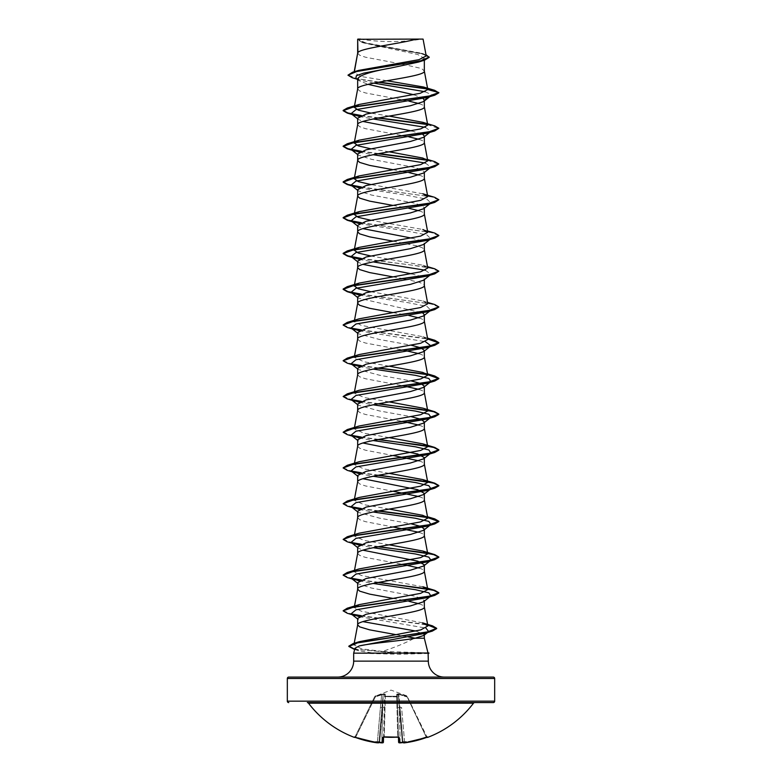<?xml version="1.0" encoding="UTF-8"?>
<svg xmlns="http://www.w3.org/2000/svg" width="782" height="782" viewBox="0 0 782 782"><rect width="100%" height="100%" fill="white"/><g stroke="black" fill="none" stroke-linecap="round" stroke-linejoin="round"><path stroke-width="0.59" stroke-dasharray="3.91 2.93" d="M406.679 695.804L391 690.095L375.125 696.244L383.688 693.859L385.243 694.152L385.223 696.244L396.777 696.244L396.757 694.152L398.312 693.859L406.875 696.244L426.131 736.859A102.804 102.765 180 0 1 404.617 742.138L401.577 707.417L399.993 707.514L398.8 694.455L399.993 707.514L401.577 707.417L404.617 742.138L403.023 742.226L399.993 707.514L403.023 742.226L399.993 707.514L403.023 742.226L404.617 742.138A102.804 102.765 180 0 0 426.131 736.859L426.385 737.514L427.549 737.143L426.131 736.859L426.874 736.752L407.295 696.606L426.874 736.752A0.714 0.714 154 0 0 427.774 737.103L426.376 737.514A103.517 103.478 0 0 1 404.714 742.832L403.815 742.656A75.649 35.816 36.7 0 0 406.141 741.844A75.649 39.784 -33.8 0 1 402.339 742.656L402.3 742.098L402.339 742.656A103.595 103.204 0 0 1 402.114 742.685A103.595 103.204 0 0 1 400.247 742.871L399.367 742.832A0.714 0.714 -1.5 0 1 398.595 742.138L400.188 742.226L398.595 742.138L400.247 742.871L400.188 742.226L400.247 742.871M399.367 742.832L399.231 737.514L397.784 737.103A103.253 92.804 0 0 1 391 737.309A103.253 92.804 0 0 1 384.216 737.103L383.542 737.191L384.646 694.817L383.542 737.191M426.454 737.485L406.875 696.244L398.312 693.859L396.757 694.152L396.777 696.244L385.223 696.244L385.243 694.152L383.688 693.859L375.125 696.244L375.35 696.899L374.715 696.606L375.35 696.899L375.321 695.804M398.458 737.191L397.354 694.817L398.458 737.191L397.354 694.817L397.403 696.899L385.311 696.606L397.403 696.899A0.714 0.674 -1.5 0 0 396.777 696.244A0.714 0.674 -1.5 0 1 397.403 696.899L398.595 742.138M473.521 703.165L308.479 703.165M474.664 702.598L307.336 702.598M360.17 39.1A191.395 191.395 0 0 0 421.83 39.1L360.17 39.1L421.83 39.1M428.262 652.872L382.476 651.416C395.272 647.222 405.907 642.833 414.392 638.229M428.937 653.009L400.286 653.009L399.416 651.983M424.333 638.229L415.242 638.229M357.667 53.156L359.671 55.229L365.468 57.213L398.38 63.44M357.931 52.531L357.667 53.244M425.975 54.681L365.214 43.069L357.657 39.305L363.474 42.902L417.813 54.535L424.333 58.406L424.333 60.224M424.333 58.406L418.526 62.061M424.333 100.35L424.333 100.976M424.333 136.703L424.333 136.078L423.531 137.319M357.667 153.946L358.459 155.188L371.606 159.342L415.819 167.651L424.333 171.805L423.521 173.047M424.333 171.805L424.333 172.421M357.667 189.674L358.459 190.916L371.597 195.07L415.819 203.379L424.333 207.533L423.531 208.774M424.333 207.533L424.333 208.149M411.4 238.07L420.931 240.67L424.333 243.261L423.541 244.502M424.333 243.261L424.333 243.876M411.4 273.798L420.921 276.388L424.333 278.988L423.541 280.23M424.333 278.988L424.333 279.604M357.667 410.423L359.671 412.495L365.468 414.48L403.121 421.557M357.667 481.878L359.671 483.95L365.468 485.935L392.867 491.213M357.687 517.508L359.671 519.678L365.468 521.662L392.867 526.941M402.251 64.134L419.866 68.132L422.329 69.119L424.333 71.103M357.667 78.777L358.801 80.575L368.058 84.348M413.737 94.72L423.15 98.522M357.667 88.972L359.671 90.956L365.468 92.941L403.121 100.018M404.089 100.194L408.888 101.122M419.064 103.595L422.329 104.847L424.333 106.831M357.667 118.219L358.469 119.46L362.936 121.454M411.4 130.887L422.769 134.328M357.667 124.7L359.671 126.684L365.468 128.668L403.121 135.745M404.089 135.921L408.888 136.85M419.064 139.323L422.329 140.574L424.333 142.559M392.867 169.674L403.121 171.473M404.089 171.649L408.888 172.578M419.054 175.041L422.329 176.302L424.333 178.286M392.867 205.402L408.888 208.305M419.064 210.769L422.329 212.03L424.333 214.014M357.667 225.392L358.459 226.633L362.936 228.637M392.867 241.13L416.532 245.773L422.329 247.757L424.333 249.741M357.667 261.12L358.459 262.371L362.936 264.365M392.867 276.857L403.121 278.656M404.089 278.832L419.866 282.488L423.824 284.472L424.333 285.469M357.667 296.847L358.459 298.098L422.769 312.966M392.867 312.585L408.888 315.478M419.064 317.951L422.329 319.212L424.333 321.197M357.667 332.575L358.459 333.816L379.661 339.535L411.4 345.253M357.667 339.056L359.671 341.04L365.468 343.024L403.121 350.101M419.064 353.679L422.329 354.94L424.333 356.924M357.667 368.302L358.479 369.554L379.69 375.272L411.4 380.981M357.667 374.783L359.671 376.768L365.468 378.752L403.121 385.829M419.064 389.407L422.329 390.668L424.333 392.652M357.667 404.03L358.459 405.272L379.651 410.99L411.4 416.708M419.064 425.134L422.329 426.385L424.333 428.37M357.667 439.758L358.469 440.999L357.667 440.374M357.667 446.239L359.671 448.223L365.468 450.207L392.867 455.486M419.064 460.862L422.329 462.113L424.333 464.097M357.667 475.485L358.479 476.727M419.064 496.59L422.329 497.841L424.333 499.825M357.667 511.213L358.459 512.454L379.651 518.173L411.4 523.891M419.064 532.317L422.329 533.568L424.333 535.553M357.667 546.941L358.469 548.182L362.936 550.176M357.667 553.421L359.671 555.406L365.468 557.39L403.121 564.467M419.054 568.035L422.329 569.296L424.333 571.28M357.667 582.668L358.459 583.91L371.587 588.064L415.809 596.373L424.333 600.527M392.867 598.396L403.121 600.195M404.089 600.371L408.888 601.299M419.064 603.772L422.329 605.024L424.333 607.008M357.667 618.396L358.469 619.637L357.667 619.012M415.956 631.074L424.333 634.573M396.142 634.681L402.73 635.854M403.678 636.02L408.194 636.89M384.216 737.103L382.769 737.514L382.633 742.832A0.714 0.714 -178.5 0 0 383.405 742.138L381.812 742.226A102.882 102.491 180 0 1 379.71 742.01L379.661 742.656L379.241 741.6L378.977 742.098A0.714 0.714 -175 0 0 378.987 742.01L378.185 742.656L378.977 742.098A0.714 0.714 5 0 0 378.987 742.01L382.007 707.514L378.987 742.01L382.007 707.514L378.987 742.01L379.71 742.01L383.2 694.455L382.007 707.514L383.2 694.455L382.721 707.514L384.314 707.417L382.721 707.514L381.812 742.226L383.405 742.138L383.551 736.859L384.265 736.752L383.551 736.859A0.714 0.674 -178.5 0 1 383.483 737.133M403.013 742.01A0.714 0.714 -5 0 0 403.023 742.098L403.815 742.656L403.023 742.098A0.714 0.714 175 0 1 403.013 742.01L403.013 742.01M402.29 742.01L398.38 694.455L399.279 707.514L397.686 707.417L399.279 707.514L400.188 742.226A102.882 102.491 180 0 0 402.29 742.01A102.882 102.491 180 0 1 400.188 742.226L399.279 707.514L402.29 742.01M386.885 80.742L363.063 76.831L353.982 72.931L358.518 70.439M426.219 55.962L421.42 53.235L365.614 42.863L357.706 39.325L416.229 39.1M354.246 72.413L354.383 71.68M428.702 97.007L431.596 94.788L425.173 91.729M373.747 83.127L359.906 80.087L355.927 78.298M429.836 96.665L431.596 94.788L438.849 92.843L427.578 89.011M378.234 82.276L352.193 77.701M429.201 57.34L421.557 53.655L362.486 42.59L357.667 39.774M434.606 90.301L427.216 88.64M379.172 82.1L356.484 78.493L347.961 74.886M382.476 651.416L361.489 648.835L353.933 644.779M422.534 622.834L361.255 611.192L354.236 607.448L354.49 606.06M422.857 586.774L361.362 575.493L354.236 571.73L359.153 568.915M389.133 544.81L363.972 540.401L354.236 536.002L359.143 533.187M389.133 509.082L363.972 504.673L354.236 500.275L359.143 497.46M389.133 473.354L363.962 468.946L354.236 464.547L359.153 461.732M389.133 437.627L363.982 433.218L354.236 428.819L359.133 426.004M427.764 410.951L422.857 408.145M389.133 401.899L363.982 397.491L354.236 393.092L359.143 390.277M389.133 366.172L363.982 361.773L354.236 357.364L359.163 354.549M427.764 339.505L422.837 336.69L361.362 325.4L354.236 321.637L359.143 318.821M427.764 303.778L422.847 300.962L370.6 291.666M427.764 268.05L422.867 265.235L370.6 255.939M427.51 230.925L422.857 229.507L370.6 220.211M422.857 193.78L370.6 184.484M389.133 151.806L370.6 148.756M389.133 116.088L370.6 113.028M428.331 653.469L399.485 654.241L353.669 653.156M354.979 648.249L358.821 650.771L373.864 653.156M430.931 95.815L426.982 97.525M359.231 116.469L373.112 118.981M425.447 127.339L430.931 131.542L426.962 133.253M359.231 152.197L373.112 154.709M425.447 163.067L430.931 167.26L426.972 168.98M359.231 187.924L407.784 195.461L426.972 199.224L430.931 202.997L426.972 204.708M359.231 223.652L407.774 231.179L426.962 234.952L430.843 238.784M430.09 239.243L426.972 240.436M359.231 259.38L373.112 261.892M425.447 270.249L430.931 274.443M430.09 274.971L426.972 276.154M359.241 295.107L407.793 302.634L426.972 306.407L430.843 310.239M430.09 310.698L426.962 311.891M359.231 330.825L425.447 341.705M359.231 366.553L373.112 369.075M359.241 402.29L373.112 404.802M359.231 438.008L373.112 440.53M359.231 473.736L373.112 476.258M359.231 509.463L373.112 511.985M359.231 545.191L373.112 547.703M359.231 580.918L373.112 583.431M359.231 616.646L425.907 628.083M360.766 115.746L377.911 118.062M427.471 124.563L438.849 128.561M360.766 151.473L377.911 153.79M427.471 160.29L438.849 164.298M360.766 187.201L431.439 196.81L438.849 200.016M360.766 222.929L430.941 232.43L438.829 235.597M360.766 258.656L411.518 265.059L431.439 268.265L438.849 271.471M360.776 294.384L430.941 303.885L438.829 307.052M347.267 327.443L351.91 328.557M360.766 330.102L427.666 338.958M347.257 363.161L351.91 364.285M360.766 365.829L377.911 368.146M347.267 398.898L351.91 400.013M360.776 401.567L377.911 403.874M347.257 434.616L351.91 435.74M360.766 437.285L377.911 439.601M347.267 470.344L351.91 471.468M360.766 473.012L377.911 475.329M347.267 506.071L351.91 507.195M360.766 508.74L377.911 511.057M347.257 541.799L351.91 542.923M360.766 544.467L377.911 546.784M347.267 577.527L351.91 578.651M360.766 580.195L377.911 582.512M347.257 613.254L351.91 614.378M360.766 615.923L427.705 625.004M353.493 649.168L400.286 653.302L354.725 649.216M361.313 115.531L378.879 117.877M427.08 124.191L434.733 125.892M361.313 151.258L378.879 153.604M427.08 159.919L434.743 161.62M361.313 186.986L434.733 197.347M361.313 222.714L434.743 233.075M361.313 258.441L427.607 267.2M361.323 294.169L434.733 304.53M343.171 324.921L351.157 328.108M361.313 329.896L427.607 338.655M343.171 360.639L351.157 363.835M361.313 365.624L378.879 367.97M427.08 374.285L427.607 374.382M343.151 396.22L351.157 399.553M361.323 401.352L378.879 403.698M343.151 431.947L351.157 435.281M361.313 437.07L378.879 439.425M343.171 467.822L351.157 471.008M361.313 472.797L378.879 475.153M343.151 503.403L351.157 506.736M361.313 508.525L378.879 510.881M427.08 517.195L427.607 517.283M343.151 539.13L351.157 542.464M361.313 544.252L378.879 546.598M343.171 575.005L351.157 578.191M361.313 579.98L378.879 582.326M343.171 610.732L351.157 613.919M361.313 615.708L427.646 624.691M288.763 677.085L493.237 677.085M357.853 39.1L362.164 39.1M428.937 653.302L400.286 653.302L399.485 654.241M382.633 742.832L381.753 742.871L382.721 707.514L379.71 742.01A102.882 102.491 180 0 0 381.812 742.226L381.753 742.871A103.595 103.204 -0 0 1 379.661 742.656A75.649 39.784 33.8 0 1 375.859 741.844A75.649 35.816 -36.7 0 0 378.185 742.656L377.286 742.832L377.383 742.138L378.977 742.226L377.383 742.138A102.804 102.765 180 0 1 355.869 736.859L355.028 736.947L374.705 696.606L355.126 736.752L355.869 736.859L375.35 696.899L381.655 694.817L380.423 707.417L381.655 694.817L383.2 694.455L381.655 694.817L381.45 694.152L381.655 694.817L375.35 696.899L355.869 736.859A102.804 102.765 180 0 0 377.383 742.138L380.423 707.417L382.007 707.514L380.423 707.417L377.286 742.832A103.517 103.478 0 0 1 355.624 737.514L354.226 737.103A0.714 0.714 -154 0 0 355.126 736.752L354.451 737.143L355.126 736.752A0.714 0.714 26 0 1 354.49 737.152M378.889 742.509L378.889 742.509A0.714 0.714 5 0 0 378.977 742.226A0.714 0.714 -175 0 1 378.165 742.871L377.989 742.9M385.311 696.606L384.597 696.899L385.311 696.606L384.265 736.752A102.54 92.159 180 0 0 391 736.947A102.54 92.159 180 0 0 397.735 736.752L398.449 736.859L397.735 736.752A102.54 92.159 180 0 1 384.265 736.752L385.223 696.244A0.714 0.674 -178.5 0 0 384.597 696.899A0.714 0.674 -178.5 0 1 385.223 696.244L385.311 696.606M398.8 694.455L400.345 694.817L398.8 694.455A0.714 0.665 64.5 0 0 398.312 693.859A0.714 0.665 64.5 0 1 398.8 694.455M398.38 694.455L397.354 694.817L398.312 693.859L398.38 694.455M384.646 694.817L383.62 694.455L384.646 694.817A0.714 0.684 -178.5 0 1 385.243 694.152A0.714 0.684 -178.5 0 0 384.646 694.817M400.345 694.817L400.55 694.152L400.345 694.817L406.65 696.899L400.345 694.817M397.354 694.817A0.714 0.684 -1.5 0 0 396.757 694.152A0.714 0.684 -1.5 0 1 397.354 694.817M383.62 694.455L383.688 693.859L383.62 694.455M383.2 694.455A0.714 0.665 115.5 0 1 383.688 693.859A0.714 0.665 115.5 0 0 383.2 694.455M399.231 737.514A0.714 0.674 -1.5 0 1 398.449 736.859A0.714 0.674 -1.5 0 0 398.517 737.133M397.784 737.103L398.644 737.24M403.229 742.665L403.023 742.226A0.714 0.714 -5 0 0 403.111 742.509L403.023 742.226A0.714 0.714 175 0 0 403.835 742.871M382.769 737.514A0.714 0.674 -178.5 0 0 383.551 736.859L383.356 737.24M404.617 742.138L404.714 742.832L404.617 742.138M427.549 737.143L426.874 736.752A0.714 0.714 -26 0 0 427.51 737.152M355.624 737.514L355.869 736.859L355.624 737.514L354.451 737.143M406.141 741.844L402.759 741.6L406.141 741.844M375.859 741.844L379.241 741.6L375.859 741.844M353.669 661.132L428.331 661.132M287.326 678.512L494.674 678.512M494.674 701.161L287.326 701.161M354.226 737.103L355.028 736.947M396.689 696.606L397.735 736.752L396.689 696.606M363.474 42.902L362.486 42.59M359.906 80.087L357.061 79.197M424.127 54.066L421.42 53.235M354.236 571.73L354.49 570.332M354.236 536.002L354.49 534.605M354.236 500.275L354.49 498.877M354.236 464.547L354.49 463.149M354.236 428.819L354.49 427.422M354.236 393.092L354.49 391.694M354.236 357.364L354.49 355.966M354.236 321.637L354.334 321.099M353.972 72.931L354.197 71.729M358.821 650.771L354.647 649.51M357.667 118.835L358.469 119.46M430.931 131.542L429.846 132.383M357.667 154.562L358.459 155.188M430.931 167.26L429.836 168.12M357.667 190.29L358.459 190.916M430.931 202.997L429.836 203.838M357.667 226.018L358.459 226.643M430.931 238.715L429.836 239.566M357.667 261.745L358.459 262.371M357.667 297.473L358.459 298.098M430.931 310.171L430.325 310.65M357.667 333.2L358.459 333.816M357.667 368.928L358.479 369.563M357.667 404.646L358.459 405.272M357.667 476.101L358.469 476.737M357.667 511.829L358.459 512.454M357.667 547.556L358.469 548.182M357.667 583.284L358.459 583.91M422.867 515.328L427.51 516.746M422.827 372.408L427.51 373.835M422.837 336.68L427.51 338.107M422.847 300.962L427.51 302.38M422.867 265.235L427.51 266.652M422.857 158.052L427.51 159.469M358.801 80.575L357.667 79.676M403.023 742.226L404.705 742.832M382.457 742.9L381.899 742.88M381.792 742.88L379.788 742.675"/><path stroke-width="1.17" d="M403.023 742.226L404.714 742.832L426.385 737.514L404.714 742.832A103.517 103.478 -0 0 0 426.376 737.514L427.871 737.309A0.714 0.714 0 0 1 427.216 737.231M427.871 737.309A103.674 103.674 0 0 0 473.521 703.165L308.479 703.165A103.674 103.674 0 0 0 354.129 737.309L355.624 737.514A103.517 103.478 -0 0 0 377.286 742.832L354.451 737.143L377.305 742.832M378.889 742.509A0.714 0.714 5 0 1 378.165 742.871L378.185 742.656A75.649 35.816 -36.7 0 1 375.859 741.844A75.649 39.784 33.8 0 0 379.661 742.656L379.7 742.098L379.661 742.656A103.595 103.204 0 0 0 381.753 742.871L382.633 742.832L382.769 737.514L384.216 737.103A103.253 92.804 0 0 0 397.784 737.103L399.231 737.514L399.367 742.832L400.247 742.871L399.367 742.832A0.714 0.714 -1.5 0 1 398.595 742.138L398.458 737.191M398.595 742.138L402.212 742.675L400.247 742.871A103.595 103.204 0 0 0 402.339 742.656L402.3 742.098L402.339 742.656A75.649 39.784 -33.8 0 0 406.141 741.844A75.649 35.816 36.7 0 1 403.815 742.656L403.835 742.871A0.714 0.714 -5 0 1 403.111 742.509M494.674 678.512L287.326 678.512A1.437 1.437 0 0 1 288.763 677.085L493.237 677.085A1.437 1.437 0 0 1 494.674 678.512L494.674 701.161A1.437 1.437 0 0 1 493.237 702.598L307.336 702.598A1.437 1.437 0 0 1 308.479 703.165M493.237 702.598L474.664 702.598A1.437 1.437 0 0 0 473.521 703.165M288.763 702.598A1.437 1.437 0 0 1 287.326 701.161L494.674 701.161M428.243 652.823L428.937 653.009L428.008 653.009L424.333 638.229L415.242 638.229C400.472 640.888 369.153 643.449 359.231 645.952L354.979 648.249L353.669 653.156L428.008 653.009M444.284 677.085A15.953 15.953 0 0 1 428.331 661.132L353.669 661.132A15.953 15.953 0 0 1 337.716 677.085L444.284 677.085L337.716 677.085M424.333 638.229L424.333 634.573L423.746 635.473L415.242 638.229L408.194 636.89M353.669 653.156L353.669 661.132M428.096 653.156L428.331 661.132M357.931 39.286L416.229 39.1C401.391 43.577 360.707 48.054 357.931 52.531L357.667 39.286L357.667 53.156M354.383 71.68L357.667 53.244M357.061 79.197L352.193 77.701L347.961 75.18L356.944 71.416L424.665 60.116L418.526 62.061L391 67.985C370.727 71.592 359.612 75.189 357.667 78.777L357.667 88.972C355.605 83.019 426.395 77.056 424.333 71.103L424.333 60.224M370.6 113.028L358.332 110.154L354.236 107.281L357.667 88.972M423.15 98.522L424.333 100.35L423.541 101.601L410.413 105.746L366.172 114.064L357.667 118.219L357.667 124.7C355.605 118.737 426.395 112.784 424.333 106.831L424.333 100.976M370.6 148.756L358.332 145.882L354.236 143.008L357.667 124.7M429.846 132.383L423.541 137.329L410.403 141.474L366.172 149.792L357.667 153.946L357.667 160.427L359.671 162.412L369.573 165.383L392.867 169.674M424.333 136.703L424.333 142.559C426.395 148.512 355.605 154.465 357.667 160.427L354.236 178.726L359.143 175.921L420.667 164.631L427.764 160.867L422.857 158.052L389.133 151.806M423.521 173.047L410.394 177.211L366.191 185.51L357.667 189.674L357.667 196.145L359.671 198.139L369.573 201.111L392.867 205.402M424.333 172.421L424.333 178.286C426.395 184.239 355.605 190.192 357.667 196.145L354.236 214.454L359.153 211.648L420.667 200.358L427.764 196.595L422.857 193.78L434.733 197.347L438.849 199.723L428.184 203.594L347.267 215.216L343.151 217.582L347.931 220.153L361.313 222.714M429.836 203.838L423.531 208.784L410.413 212.929L366.172 221.238L357.667 225.392L357.667 231.873L359.671 233.857L369.573 236.838L392.867 241.13M424.333 208.149L424.333 214.014C426.395 219.967 355.605 225.92 357.667 231.873L354.236 250.181L359.143 247.376L420.638 236.086L427.764 232.322L422.857 229.507M429.836 239.566L423.541 244.502L410.394 248.656L366.172 256.965L357.667 261.12L357.667 267.6L359.671 269.585L369.573 272.566L392.867 276.857M424.333 243.876L424.333 249.741C426.395 255.694 355.605 261.647 357.667 267.6L354.236 285.909L359.143 283.104L420.638 271.813L427.764 268.05L424.313 249.556M430.931 274.443L423.541 280.23L410.394 284.384L366.181 292.693L357.667 296.847L357.667 303.328L359.671 305.312L369.573 308.294L392.867 312.585M424.333 279.604L424.333 285.469C426.395 291.422 355.605 297.375 357.667 303.328L354.236 321.637M424.333 314.716L423.541 315.957L410.423 320.102L366.172 328.42L357.667 332.575L357.667 339.056C355.605 333.103 426.395 327.15 424.333 321.197L424.333 314.716L422.769 312.966M354.49 355.966L357.667 339.056M424.333 350.444L423.541 351.685L410.384 355.839L366.172 364.148L357.667 368.302L357.667 374.783C355.605 368.83 426.395 362.877 424.333 356.924L424.333 350.444L420.931 347.843L411.4 345.253M354.49 391.694L357.667 374.783M411.4 380.981L420.921 383.571L424.333 386.171L423.541 387.413L410.403 391.567L366.181 399.876L357.667 404.03L357.667 410.423M424.333 386.171L424.333 392.652C426.395 398.605 355.605 404.558 357.667 410.511M424.333 421.899L423.541 423.14L410.423 427.285L366.172 435.603L357.667 439.758L357.667 446.239C355.605 440.286 426.395 434.333 424.333 428.37L424.333 421.899L420.931 419.299L411.4 416.708M354.49 463.149L357.667 446.239M362.936 442.993L417.676 453.971L424.333 457.617L423.531 458.868L410.364 463.022L366.172 471.331L357.667 475.485L357.667 481.878M424.333 457.617L424.333 464.097C426.395 470.06 355.605 476.013 357.667 481.966M424.333 493.344L423.541 494.586L410.423 498.74L366.181 507.059L357.667 511.213L357.667 517.694C355.605 511.741 426.395 505.788 424.333 499.825L424.333 493.344L417.656 489.688L362.946 478.721M424.333 529.072L423.531 530.323L410.413 534.468L366.172 542.786L357.667 546.941L357.667 553.421C355.605 547.468 426.395 541.506 424.333 535.553L424.333 529.072L420.931 526.482L411.4 523.891M354.49 570.332L357.667 553.421M362.936 550.176L417.676 561.144L424.333 564.799L423.521 566.041L410.384 570.205L366.181 578.504L357.667 582.668L357.667 589.149L359.671 591.133L369.573 594.105L392.867 598.396M424.333 564.799L424.333 571.28C426.395 577.233 355.605 583.186 357.667 589.149L354.49 606.06M427.646 624.691L432.544 625.883L422.534 622.834L427.881 625.923L420.853 629.872L359.28 641.69L353.933 644.779L357.667 624.877C355.605 618.914 426.395 612.961 424.333 607.008L424.333 600.527L423.541 601.769L410.413 605.923L366.172 614.241L357.667 618.396L357.667 624.877L359.671 626.861L369.573 629.833L396.142 634.681M398.38 63.44L402.251 64.134M368.058 84.348L413.737 94.72M403.121 100.018L404.089 100.194M408.888 101.122L419.064 103.595M362.936 121.454L411.4 130.887M422.769 134.328L424.333 136.078M403.121 135.745L404.089 135.921M408.888 136.85L419.064 139.323M403.121 171.473L404.089 171.649M408.888 172.578L419.054 175.041M408.888 208.305L419.064 210.769M362.936 228.637L411.4 238.07M362.936 264.365L411.4 273.798M403.121 278.656L404.089 278.832M408.888 315.478L419.064 317.951M403.121 350.101L419.064 353.679M403.121 385.829L419.064 389.407M403.121 421.557L419.064 425.134M392.867 455.486L419.064 460.862M392.867 491.213L419.064 496.59M392.867 526.941L419.064 532.317M403.121 564.467L419.054 568.035M403.121 600.195L404.089 600.371M408.888 601.299L419.064 603.772M362.936 621.631L415.956 631.074M402.73 635.854L403.678 636.02M287.326 678.512L287.326 701.161M347.961 75.18L352.604 72.208L358.518 70.439L419.035 59.637L426.219 55.962L423.072 39.1L416.229 39.1M425.173 91.729L373.747 83.127M357.667 79.676L355.927 78.298L356.357 75.727L363.65 73.146L391 67.985M427.578 89.011L378.234 82.276M424.665 60.116L429.201 57.34L425.975 54.681M357.667 39.774L357.853 39.1L360.6 39.1M359.231 116.469L351.069 113.673L355.966 109.636L426.982 97.525L434.743 95.209L438.849 92.843L434.606 90.301L423.473 86.998L386.885 80.742M427.216 88.64L379.172 82.1M352.604 72.208L420.853 60.84L429.201 57.047M354.236 107.281L359.133 104.465L347.267 108.033L428.174 96.411L438.849 92.54L427.783 89.578L423.473 86.998M354.236 607.448L359.133 604.642L420.638 593.352L427.764 589.589L422.857 586.774L434.743 590.351L438.849 592.717L428.165 596.588L347.267 608.21L343.171 610.732M378.879 546.598L434.733 554.614L438.849 556.989L428.174 560.86L347.257 572.483L359.153 568.915L420.638 557.625L427.764 553.861L422.847 551.046L389.133 544.81M427.607 517.283L434.743 518.886L438.849 521.262L428.184 525.133L347.267 536.755L359.143 533.187L420.648 521.897L427.764 518.134L422.867 515.328L389.133 509.082M378.879 475.153L434.743 483.168L438.849 485.544L428.165 489.415L347.257 501.027L359.143 497.46L420.667 486.169L427.764 482.406L422.857 479.591L389.133 473.354M378.879 439.425L434.733 447.431L438.849 449.806L428.184 453.677L347.267 465.3L359.143 461.732L420.667 450.442L427.764 446.678L422.857 443.873L389.133 437.627M378.879 403.698L434.743 411.713L438.849 414.089L428.165 417.959L347.257 429.572L359.133 426.004L420.667 414.714L427.764 410.951L424.313 392.466M434.743 411.713L422.857 408.145L389.133 401.899M427.607 374.382L434.733 375.986L438.849 378.351L428.184 382.232L347.267 393.845L359.143 390.277L420.657 378.987L427.764 375.223L422.827 372.418L389.133 366.172M427.607 338.655L434.743 340.258L438.849 342.633L428.174 346.504L347.267 358.117L359.163 354.549L420.648 343.269L427.764 339.505L424.313 321.011M427.51 302.38L434.733 304.53L438.849 306.906L428.165 310.777L347.257 322.399L359.143 318.821L420.638 307.541L427.764 303.778L424.313 285.283M370.6 291.666L358.332 288.793L354.236 285.909M370.6 255.939L358.342 253.065L354.236 250.181M370.6 220.211L358.322 217.328L354.236 214.454M370.6 184.484L358.322 181.61L354.236 178.726M354.236 143.008L359.143 140.193L420.667 128.903L427.764 125.14L422.857 122.324L389.133 116.088M359.133 104.465L420.159 93.302L427.783 89.578M373.112 118.981L425.447 127.339M422.857 122.324L434.733 125.892L438.849 128.268L434.733 130.936L426.962 133.253L355.976 145.364L351.069 149.401L359.231 152.197M373.112 154.709L425.447 163.067M427.51 159.469L434.743 161.62L438.849 163.995L434.733 166.664L426.972 168.98L355.966 181.092L351.069 185.129L359.231 187.924M438.849 199.723L434.743 202.391L426.972 204.708L355.966 216.819L351.069 220.856L359.231 223.652M430.843 238.784L430.09 239.243M438.829 235.597L434.733 238.119L426.972 240.436L355.976 252.547L351.069 256.584L359.231 259.38M373.112 261.892L425.447 270.249M430.843 274.511L430.09 274.971M427.607 267.2L434.733 268.803L438.849 271.178L434.743 273.847L426.972 276.154L355.966 288.275L351.069 292.312L359.241 295.107M430.843 310.239L430.09 310.698M438.829 307.052L434.733 309.574L426.962 311.891L355.976 323.992L351.069 328.029L359.231 330.825M425.447 341.705L430.931 345.898L426.982 347.609L355.966 359.73L351.069 363.767L359.231 366.553M373.112 369.075L415.496 375.35L428.829 378.488L430.931 381.626L426.962 383.336L355.976 395.448L351.069 399.485L359.241 402.29M373.112 404.802L415.477 411.078L428.819 414.216L430.931 417.353L426.972 419.064L355.966 431.175L351.069 435.212L359.231 438.008M373.112 440.53L415.486 446.805L428.829 449.943L430.931 453.081L426.972 454.792L355.966 466.903L351.069 470.95L359.231 473.736M373.112 476.258L415.477 482.533L428.819 485.671L430.931 488.809L426.972 490.519L355.976 502.631L351.069 506.668L359.231 509.463M373.112 511.985L415.486 518.261L428.829 521.399L430.931 524.536L426.972 526.247L355.966 538.358L351.069 542.395L359.231 545.191M373.112 547.703L415.486 553.988L428.819 557.126L430.931 560.264L426.962 561.975L355.976 574.086L351.069 578.123L359.231 580.918M373.112 583.431L415.477 589.706L428.819 592.844L430.931 595.982L426.982 597.702L355.966 609.813L351.069 613.85L359.231 616.646M425.907 628.083L428.702 631.621L424.43 633.469L359.231 645.952M434.743 95.209L353.835 106.831L343.151 110.702L347.257 113.077L360.766 115.746M377.911 118.062L427.471 124.563M434.733 130.936L353.816 142.559L343.151 146.43L347.267 148.805L360.766 151.473M377.911 153.79L427.471 160.29M434.733 166.664L353.826 178.286L343.151 182.157L347.257 184.532L360.766 187.201M434.743 202.391L353.826 214.014L343.151 217.885L347.267 220.26L360.766 222.929M434.733 238.119L353.816 249.741L343.151 253.612L347.257 255.988L360.766 258.656M434.743 273.847L353.835 285.459L343.151 289.34L347.257 291.706L360.776 294.384M434.733 309.574L353.816 321.197L343.151 325.068L347.267 327.443L355.028 329.75M351.91 328.557L360.766 330.102M427.666 338.958L438.849 342.927L434.743 345.302L353.835 356.915L343.151 360.785L347.257 363.161L355.028 365.477M351.91 364.285L360.766 365.829M377.911 368.146L427.471 374.656M427.666 374.686L438.849 378.654L434.743 381.03L353.826 392.642L343.151 396.523L347.267 398.898L355.038 401.205M351.91 400.013L360.776 401.567M377.911 403.874L419.846 409.133L433.834 411.752L438.849 414.382L434.733 416.757L353.826 428.37L343.151 432.241L347.257 434.616L355.018 436.923M351.91 435.74L360.766 437.285M377.911 439.601L419.826 444.85L433.824 447.48L438.849 450.109L434.743 452.485L353.835 464.097L343.151 467.968L347.267 470.344L355.038 472.66M351.91 471.468L360.766 473.012M377.911 475.329L419.846 480.578L433.834 483.208L438.849 485.837L434.733 488.212L353.816 499.825L343.151 503.706L347.267 506.071L355.018 508.378M351.91 507.195L360.766 508.74M377.911 511.057L427.471 517.557M427.666 517.596L438.849 521.565L434.743 523.93L353.835 535.553L343.151 539.424L347.257 541.799L355.028 544.106M351.91 542.923L360.766 544.467M377.911 546.784L419.836 552.033L433.834 554.663L438.849 557.292L434.733 559.668L353.816 571.28L343.151 575.151L347.267 577.527L355.028 579.833M351.91 578.651L360.766 580.195M377.911 582.512L419.836 587.761L433.834 590.39L438.849 593.02L434.743 595.385L353.835 607.008L343.151 610.879L347.257 613.254L355.028 615.561M351.91 614.378L360.766 615.923M427.705 625.004L436.669 628.601L432.29 631.123L358.176 642.618L348.831 646.46L354.647 649.51M424.333 100.35L428.702 97.007M347.267 108.033L343.151 110.399L347.931 112.97L361.313 115.531M378.879 117.877L427.08 124.191M438.849 128.268L428.174 132.138L347.257 143.761L343.151 146.136L347.931 148.697L361.313 151.258M378.879 153.604L427.08 159.919M438.849 163.995L428.165 167.866L347.257 179.489L343.151 181.854L347.931 184.425L361.313 186.986M427.51 230.925L434.743 233.075L438.849 235.45L428.165 239.321L347.257 250.944L343.151 253.319L347.931 255.88L361.313 258.441M438.849 271.178L428.184 275.049L347.267 286.662L343.151 289.037L347.931 291.598L361.323 294.169M347.257 322.399L343.171 324.921M351.157 328.108L361.313 329.896M347.267 358.117L343.171 360.639M351.157 363.835L361.313 365.624M378.879 367.97L427.08 374.285M347.267 393.845L343.151 396.523M351.157 399.553L361.323 401.352M347.257 429.572L343.151 432.241M351.157 435.281L361.313 437.07M347.267 465.3L343.171 467.822M351.157 471.008L361.313 472.797M347.257 501.027L343.151 503.706M351.157 506.736L361.313 508.525M378.879 510.881L427.08 517.195M347.267 536.755L343.151 539.424M351.157 542.464L361.313 544.252M347.257 572.483L343.171 575.005M351.157 578.191L361.313 579.98M378.879 582.326L434.743 590.351M351.157 613.919L361.313 615.708M432.544 625.883L436.669 628.308L426.874 632.12L353.181 643.566L348.831 646.157L354.725 649.216M428.096 653.302L428.937 653.009M383.542 737.191L383.405 742.138A0.714 0.714 -178.5 0 1 382.633 742.832M403.023 742.098L403.815 742.656M398.517 737.133A0.714 0.674 -1.5 0 0 399.231 737.514M398.449 736.859L397.784 737.103M378.185 742.656L378.977 742.098M398.644 737.24L384.216 737.103M383.483 737.133A0.714 0.674 -178.5 0 1 382.769 737.514M379.7 742.098L379.661 742.656M381.753 742.871L383.405 742.138L379.798 742.685M427.881 625.923L424.313 606.832M427.764 589.589L424.313 571.104M427.764 553.861L424.313 535.377M354.49 534.605L357.687 517.508M427.764 518.134L424.313 499.649M354.49 498.877L357.687 481.78M427.764 482.406L424.313 463.922M427.764 446.678L424.313 428.194M354.49 427.422L357.687 410.335M427.764 375.233L424.313 356.739M427.764 232.322L424.313 213.828M427.764 196.595L424.313 178.11M427.764 160.867L424.313 142.383M427.764 125.14L424.313 106.655M427.764 89.422L424.313 70.927M354.197 71.729L357.687 53.059M355.028 115.384L347.257 113.077M355.038 151.112L347.267 148.805M355.028 186.839L347.257 184.532M355.038 222.567L347.267 220.26M355.018 258.295L347.257 255.988M355.028 294.022L347.257 291.706M426.982 347.609L434.743 345.302M426.962 383.336L434.743 381.03M426.972 419.064L434.733 416.757M426.972 454.792L434.743 452.485M426.972 490.519L434.733 488.212M426.972 526.247L434.743 523.93M426.962 561.975L434.733 559.668M426.982 597.702L434.743 595.385M424.43 633.469L432.29 631.123M423.541 101.601L429.836 96.665M351.069 113.673L357.667 118.835M351.069 149.401L357.667 154.562M429.836 168.12L423.531 173.057M351.069 185.129L357.667 190.29M351.069 220.856L357.667 226.018M351.069 256.584L357.667 261.745M351.069 292.312L357.667 297.473M430.931 310.171L423.541 315.957M351.069 328.029L357.667 333.2M430.931 345.898L423.541 351.685M351.069 363.767L357.667 368.928M430.931 381.626L423.541 387.413M351.069 399.485L357.667 404.646M430.931 417.353L423.541 423.14M351.069 435.212L357.667 440.374M430.931 453.081L423.541 458.868M351.069 470.95L357.667 476.101M430.931 488.809L423.541 494.586M351.069 506.668L357.667 511.829M430.931 524.536L423.531 530.323M351.069 542.395L357.667 547.556M430.931 560.264L423.531 566.051M351.069 578.123L357.667 583.284M430.931 595.982L423.541 601.769M351.069 613.85L357.667 619.012M428.702 631.621L423.746 635.483M359.28 641.69L353.181 643.566M359.133 604.642L347.267 608.21M422.847 551.046L434.733 554.614M427.51 516.746L434.743 518.886M422.857 479.591L434.743 483.168M422.857 443.873L434.733 447.431M427.51 373.835L434.733 375.986M427.51 338.107L434.743 340.258M359.143 283.104L347.267 286.662M427.51 266.652L434.733 268.803M359.143 247.376L347.257 250.944M359.153 211.639L347.267 215.216M359.143 175.921L347.257 179.489M359.143 140.193L347.257 143.761M428.331 653.469L428.937 653.302M397.784 737.152L383.551 736.859M404.02 742.9L404.705 742.832M426.874 736.752L427.549 737.143L426.385 737.514M378.977 742.226L377.286 742.832L378.977 742.226M354.129 737.309L355.028 736.947M355.126 736.752L354.451 737.143M384.216 737.152L383.356 737.24"/></g></svg>
